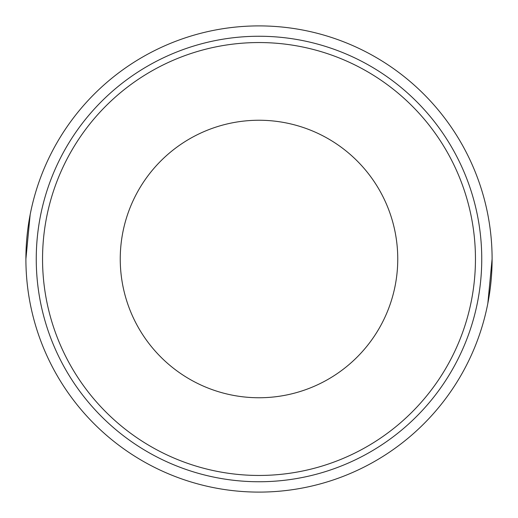 <?xml version="1.0" encoding="UTF-8"?>
<svg xmlns="http://www.w3.org/2000/svg" width="518" height="518" viewBox="0 0 518 518"><rect width="100%" height="100%" fill="white"/><g stroke="black" fill="none" stroke-linecap="round" stroke-linejoin="round"><path stroke-width="0.78" d="M259 42.547A216.453 216.453 0 0 1 475.453 259A216.453 216.453 0 0 1 259 475.453A216.453 216.453 0 0 1 42.547 259A216.453 216.453 0 0 1 259 42.547M397.753 259A138.753 138.753 0 0 1 259 397.753A138.753 138.753 0 0 1 120.247 259A138.753 138.753 0 0 1 259 120.247A138.753 138.753 0 0 1 397.753 259A138.753 138.753 0 0 1 259 397.753A138.753 138.753 0 0 1 120.247 259M259 481.746A222.746 222.746 0 0 0 481.746 259A222.746 222.746 0 0 0 259 36.254A222.746 222.746 0 0 0 36.254 259A222.746 222.746 0 0 0 259 481.746M259 25.9A233.1 233.1 0 0 1 492.1 259A233.1 233.1 0 0 1 259 492.1A233.1 233.1 0 0 1 25.9 259A233.1 233.1 0 0 1 259 25.9M487.833 303.399L492.1 259.026M30.167 214.601L25.9 258.974"/></g></svg>
